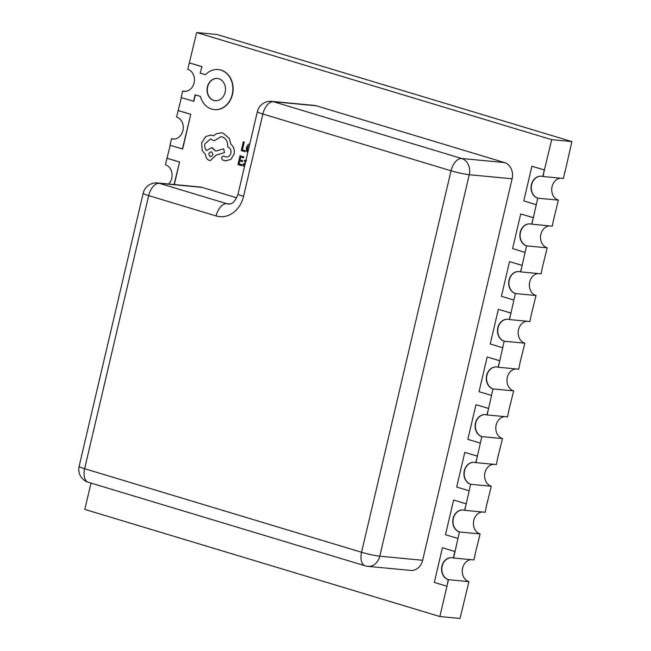 <?xml version="1.0" encoding="UTF-8"?>
<svg xmlns="http://www.w3.org/2000/svg" width="651" height="651" viewBox="0 0 651 651"><rect width="100%" height="100%" fill="white"/><g stroke="black" fill="none" stroke-linecap="round" stroke-linejoin="round"><path stroke-width="0.98" d="M422.637 560.275L512.117 178.789L469.249 174.712L379.769 556.198L422.637 560.275A13.419 11.059 95.4 0 1 410.716 570.414L367.856 566.346A13.419 11.059 -84.6 0 0 379.769 556.198A13.419 1.245 -166.8 0 1 361.557 552.268L451.037 170.782L262.858 114.006L243.539 196.374A13.419 1.245 -166.8 0 1 238.046 194.031L257.365 111.663A13.419 1.245 -166.8 0 0 262.858 114.006A13.419 7.495 -73.2 0 1 273.477 101.719L461.649 158.494L504.517 162.571L316.337 105.796L273.477 101.719A13.419 11.059 -84.6 0 0 271.695 101.369L314.563 105.446A13.419 11.059 95.4 0 1 316.337 105.796M236.695 197.814L202.16 187.39L159.292 183.313L226.751 203.665L229.86 203.966M243.539 196.374A26.829 22.11 -84.6 0 1 216.132 215.953L148.68 195.601A13.419 7.495 106.8 0 1 159.292 183.313A13.419 11.059 -84.6 0 0 157.509 182.964L200.378 187.04A13.419 11.059 95.4 0 1 202.16 187.39M504.517 162.571A13.419 11.059 95.4 0 1 512.117 178.789M564.775 171.888L563.489 178.464L543.064 176.519L544.334 169.992L542.812 176.494L551.706 139.672L196.659 32.55L187.765 69.372A11.181 9.212 -84.6 0 1 194.096 82.889A11.181 9.212 -84.6 0 1 184.16 91.343A11.181 9.212 -84.6 0 1 182.679 91.05L181.149 97.552L193.835 101.328L195.349 94.875M196.659 32.55L216.832 34.47L571.879 141.593L565.011 171.962M553.578 219.623L558.403 200.142L537.726 198.173L531.875 224.204L552.3 226.149L553.578 219.623M542.389 267.309L547.214 247.828L526.545 245.858L520.694 271.89L541.119 273.835L542.389 267.309M531.208 314.994L536.033 295.513L515.356 293.544L509.505 319.576L529.93 321.521L531.208 314.994M520.019 362.68L524.852 343.199L504.175 341.23L498.324 367.262L518.749 369.207L520.019 362.68M508.838 410.366L513.663 390.885L492.986 388.916L487.135 414.947L507.56 416.892L508.838 410.366M497.649 458.052L502.482 438.571L481.805 436.601L475.954 462.633L496.379 464.578L497.649 458.052M486.468 505.737L491.293 486.256L470.616 484.287L464.773 510.319L485.19 512.264L486.468 505.737M475.279 553.423L480.113 533.942L459.435 531.973L453.584 558.005L474.009 559.95L475.279 553.423M460.029 618.45L468.923 581.628L448.246 579.659L446.977 586.185L448.498 579.683A11.181 9.212 95.4 0 1 441.98 567.143A11.181 9.212 95.4 0 1 451.973 557.704A11.181 9.212 -84.6 0 0 441.98 567.143A11.181 9.212 -84.6 0 0 448.498 579.683L439.856 616.53L460.029 618.45M170.212 145.311L165.395 164.744A11.181 9.212 -84.6 0 1 171.726 178.26A11.181 9.212 -84.6 0 1 168.633 184.021M182.394 148.989L190.784 114.332L182.646 149.014L169.968 145.238L171.49 138.736L174.492 139.021M181.393 97.626L176.576 117.058A11.181 9.212 -84.6 0 1 182.915 130.574A11.181 9.212 -84.6 0 1 172.979 139.029A11.181 9.212 -84.6 0 1 171.49 138.736M182.679 91.05L185.673 91.335M90.985 483.083L84.809 509.407L439.856 616.53M551.706 139.672L571.879 141.593M463.162 510.018A11.181 9.212 -84.6 0 0 453.161 519.457A11.181 9.212 -84.6 0 0 459.687 531.997A11.181 9.212 -84.6 0 1 453.161 519.457A11.181 9.212 -84.6 0 1 463.162 510.018M474.343 462.332A11.181 9.212 -84.6 0 0 464.342 471.772A11.181 9.212 -84.6 0 0 470.868 484.311A11.181 9.212 -84.6 0 1 464.342 471.772A11.181 9.212 -84.6 0 1 474.343 462.332M485.532 414.646A11.181 9.212 -84.6 0 0 475.531 424.086A11.181 9.212 -84.6 0 0 482.057 436.626A11.181 9.212 -84.6 0 1 475.531 424.086A11.181 9.212 -84.6 0 1 485.532 414.646M496.713 366.961A11.181 9.212 -84.6 0 0 486.712 376.4A11.181 9.212 -84.6 0 0 493.238 388.94A11.181 9.212 -84.6 0 1 486.712 376.4A11.181 9.212 -84.6 0 1 496.713 366.961M507.902 319.275A11.181 9.212 -84.6 0 0 497.901 328.714A11.181 9.212 -84.6 0 0 504.427 341.254A11.181 9.212 -84.6 0 1 497.901 328.714A11.181 9.212 -84.6 0 1 507.902 319.275M519.083 271.589A11.181 9.212 -84.6 0 0 509.082 281.029A11.181 9.212 -84.6 0 0 515.608 293.568A11.181 9.212 -84.6 0 1 509.082 281.029A11.181 9.212 -84.6 0 1 519.083 271.589M530.264 223.903A11.181 9.212 -84.6 0 0 520.271 233.343A11.181 9.212 -84.6 0 0 526.797 245.883A11.181 9.212 -84.6 0 1 520.271 233.343A11.181 9.212 -84.6 0 1 530.264 223.903M541.453 176.218A11.181 9.212 -84.6 0 0 531.452 185.657A11.181 9.212 -84.6 0 0 537.978 198.197A11.181 9.212 -84.6 0 1 531.452 185.657A11.181 9.212 -84.6 0 1 541.453 176.218M182.931 91.075A11.181 9.212 -84.6 0 0 184.29 91.352A11.181 9.212 -84.6 0 1 182.931 91.075M171.742 138.761A11.181 9.212 -84.6 0 0 173.101 139.037A11.181 9.212 -84.6 0 1 171.742 138.761M217.442 78.462A11.181 9.212 -84.6 0 0 207.636 86.925A11.181 9.212 -84.6 0 0 215.326 100.718A11.181 9.212 -84.6 0 1 207.636 86.925A11.181 9.212 -84.6 0 1 217.442 78.462M468.923 581.628A11.181 9.212 95.4 0 1 462.3 569.918A11.181 9.212 95.4 0 1 471.015 559.665M482.196 511.979A11.181 9.212 -84.6 0 0 473.48 522.232A11.181 9.212 -84.6 0 0 480.113 533.942M493.385 464.293A11.181 9.212 -84.6 0 0 484.661 474.546A11.181 9.212 -84.6 0 0 491.293 486.256M504.566 416.607A11.181 9.212 -84.6 0 0 495.85 426.861A11.181 9.212 -84.6 0 0 502.482 438.571M515.755 368.922A11.181 9.212 -84.6 0 0 507.031 379.175A11.181 9.212 -84.6 0 0 513.663 390.885M526.936 321.236A11.181 9.212 -84.6 0 0 518.22 331.489A11.181 9.212 -84.6 0 0 524.852 343.199M538.125 273.55A11.181 9.212 -84.6 0 0 529.401 283.803A11.181 9.212 -84.6 0 0 536.033 295.513M549.306 225.864A11.181 9.212 -84.6 0 0 540.59 236.118A11.181 9.212 -84.6 0 0 547.214 247.828M560.495 178.179A11.181 9.212 -84.6 0 0 551.771 188.432A11.181 9.212 -84.6 0 0 558.403 200.142M174.305 184.567L179.595 162.018L167.169 158.266M174.053 184.542L179.595 162.018M179.342 161.993L166.916 158.242M190.784 114.332L178.358 110.58M190.531 114.307L178.105 110.556M533.405 217.703L531.623 224.18L533.405 217.703L520.727 213.935L512.589 248.609L525.015 252.36M533.153 217.678L520.727 213.935M531.623 224.18A11.181 9.212 -84.6 0 0 530.142 223.887A11.181 9.212 -84.6 0 0 520.027 233.237A11.181 9.212 -84.6 0 0 526.545 245.858M522.216 265.388L520.442 271.866L522.216 265.388L509.538 261.621L501.408 296.295L513.834 300.046M521.964 265.364L509.538 261.621M520.442 271.866A11.181 9.212 -84.6 0 0 518.961 271.573A11.181 9.212 -84.6 0 0 508.846 280.923A11.181 9.212 -84.6 0 0 515.356 293.544M511.035 313.074L509.253 319.551L511.035 313.074L498.357 309.306L490.219 343.98L502.645 347.732M510.783 313.05L498.357 309.306M509.253 319.551A11.181 9.212 -84.6 0 0 507.772 319.267A11.181 9.212 -84.6 0 0 497.657 328.609A11.181 9.212 -84.6 0 0 504.175 341.23M499.846 360.76L498.072 367.237L499.846 360.76L487.168 356.992L479.038 391.666L491.464 395.417M499.594 360.735L487.168 356.992M498.072 367.237A11.181 9.212 -84.6 0 0 496.591 366.952A11.181 9.212 -84.6 0 0 486.476 376.294A11.181 9.212 -84.6 0 0 492.986 388.916M488.665 408.446L486.883 414.923L488.665 408.446L475.987 404.678L467.849 439.352L480.275 443.103M488.413 408.421L475.987 404.678M486.883 414.923A11.181 9.212 -84.6 0 0 485.402 414.638A11.181 9.212 -84.6 0 0 475.287 423.98A11.181 9.212 -84.6 0 0 481.805 436.601M477.476 456.131L475.702 462.609L477.476 456.131L464.798 452.364L456.668 487.038L469.094 490.789M477.224 456.107L464.798 452.364M475.702 462.609A11.181 9.212 -84.6 0 0 474.221 462.324A11.181 9.212 -84.6 0 0 464.106 471.666A11.181 9.212 -84.6 0 0 470.616 484.287M466.295 503.817L464.521 510.294L466.295 503.817L453.617 500.049L445.479 534.723L457.905 538.475M466.043 503.793L453.617 500.049M464.521 510.294A11.181 9.212 -84.6 0 0 463.032 510.01A11.181 9.212 -84.6 0 0 452.917 519.352A11.181 9.212 -84.6 0 0 459.435 531.973M454.862 551.478L453.332 557.988L454.862 551.478L442.428 547.735L434.298 582.417L446.724 586.16M455.114 551.503L442.428 547.735M453.332 557.988A11.181 9.212 -84.6 0 0 451.851 557.695A11.181 9.212 -84.6 0 0 441.736 567.037A11.181 9.212 -84.6 0 0 448.246 579.659M207.384 86.9A11.181 9.212 -84.6 0 0 215.196 100.71A11.181 9.212 -84.6 0 0 225.132 92.255A11.181 9.212 -84.6 0 0 217.312 78.445A11.181 9.212 -84.6 0 0 207.384 86.9M193.583 101.304L195.105 94.802L200.427 96.405A20.124 16.584 -84.6 0 0 214.35 109.612A20.124 16.584 -84.6 0 0 232.765 91.148A20.124 16.584 -84.6 0 0 218.158 69.543A20.124 16.584 -84.6 0 0 205.513 74.727L200.191 73.124L201.965 66.646L189.539 62.895M214.48 109.62A20.124 16.584 -84.6 0 0 214.602 109.637A20.124 16.584 -84.6 0 0 233.017 91.173A20.124 16.584 -84.6 0 0 218.41 69.567A20.124 16.584 -84.6 0 0 218.288 69.559M205.553 74.686L200.443 73.148M200.191 73.124L201.965 66.646M201.712 66.622L189.286 62.87M544.586 170.017L531.908 166.241L523.778 200.923L536.204 204.674M544.334 169.992L531.908 166.241M542.812 176.494A11.181 9.212 -84.6 0 0 541.323 176.201A11.181 9.212 -84.6 0 0 531.216 185.551A11.181 9.212 -84.6 0 0 537.726 198.173M245.045 151.732L245.305 150.731L242.432 149.868L244.263 142.056L243.328 141.772L241.236 150.584L245.045 151.732L245.305 150.731M245.281 150.731L242.4 149.86L244.239 142.048L243.303 141.772M248.039 151.423L247.445 150.536L247.331 147.81L249.553 144.961L247.356 147.81L248.039 151.406M249.821 143.83L248.177 144.473L246.33 147.582L246.509 151.048L247.771 152.57M241.838 165.745L242.074 164.744L239.12 163.849L239.82 160.887L242.424 161.668L242.636 160.651L240.056 159.877L240.715 157.054L243.531 157.892L243.767 156.883L240.024 155.76L237.957 164.573L241.863 165.745L242.099 164.744L239.145 163.849L239.845 160.895M242.424 161.668L242.66 160.659L240.081 159.877L240.74 157.062M243.507 157.892L243.767 156.883L240.024 155.76M246.493 160.252L244.581 160.301L244.328 161.375L246.2 161.123M244.459 166.689L243.23 165.793L243.1 164.321L245.199 162.774M245.427 163.661L244.035 164.508L244.752 165.81M244.328 161.375L246.224 161.123M245.46 163.661L244.06 164.508L244.776 165.818M225.466 160.838L230.796 159.422L234.091 154.043C234.783 149.909 233.733 146.662 230.934 144.302L229.323 138.508L223.106 133.146L221.356 132.796L216.376 133.732L213.471 135.807L210.924 135.05L205.708 136.555L201.615 142.968L202.168 150.454L205.57 154.702C205.773 157.623 207.067 159.536 209.451 160.439L210.306 160.602L216.197 155.093L224.473 152.619L223.667 148.819L215.758 151.13L212.405 147.834L211.559 147.671L206.611 150.519C204.951 148.794 204.373 146.565 204.878 143.822L210.631 138.932L213.984 140.86L221.031 136.677L222.276 136.922C226.214 138.557 227.996 141.894 227.622 146.923L228.037 147.045C230.413 148.07 231.365 150.096 230.893 153.148C230.055 155.915 228.436 157.168 226.052 156.924L223.187 156.012L221.397 157.534L222.43 159.926L226.068 160.919M226.052 156.924L223.472 156.069M210.306 156.663L210.281 156.655C213.251 155.792 213.634 154.165 211.429 151.773C208.475 152.619 208.092 154.254 210.281 156.655L210.306 156.663C208.117 154.254 208.499 152.627 211.453 151.773M225.49 160.838L230.82 159.43L234.116 154.043C234.808 149.917 233.758 146.67 230.959 144.302L229.347 138.508L223.13 133.146L221.356 132.796M213.984 140.86L221.039 136.677M206.636 150.519C204.975 148.802 204.398 146.565 204.902 143.822L210.639 138.932M215.782 151.13L211.583 147.671M210.306 160.602L216.23 155.093L224.505 152.619L223.667 148.819M213.495 135.807L210.948 135.05M365.244 565.833L88.308 482.277A13.419 7.495 -73.2 0 1 84.622 468.712A13.419 1.245 13.2 0 1 79.121 466.368L143.179 193.257A13.419 1.245 13.2 0 0 148.68 195.601L84.622 468.712L361.557 552.268A13.419 7.495 -73.2 0 0 365.244 565.833A13.419 13.419 0 0 0 367.856 566.346M469.249 174.712A13.419 11.059 -84.6 0 0 461.649 158.494A13.419 7.495 -73.2 0 0 451.037 170.782A13.419 1.245 13.2 0 0 469.249 174.712M238.046 194.031C233.579 205.976 228.843 203.812 228.534 204.023A13.419 11.059 95.4 0 1 226.751 203.665A13.419 7.495 -73.2 0 0 216.132 215.953M271.695 101.369A13.419 13.419 0 0 0 257.365 111.663M79.121 466.368A13.419 13.419 0 0 0 88.308 482.277M157.509 182.964A13.419 13.419 0 0 0 143.179 193.257"/></g></svg>
